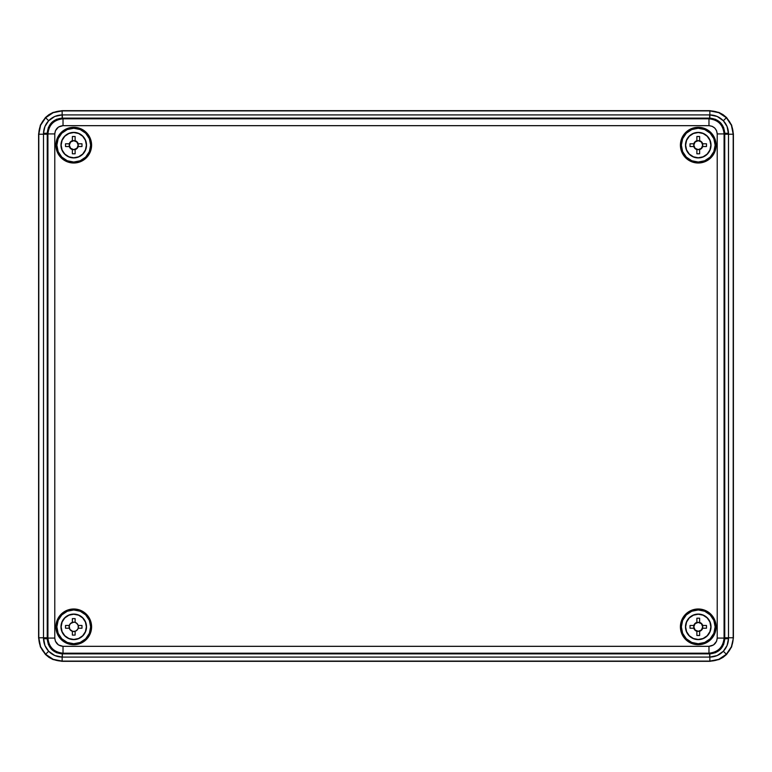 <?xml version="1.0" encoding="UTF-8"?>
<svg xmlns="http://www.w3.org/2000/svg" width="772" height="772" viewBox="0 0 772 772"><rect width="100%" height="100%" fill="white"/><g stroke="black" fill="none" stroke-linecap="round" stroke-linejoin="round"><path stroke-width="1.16" d="M73.755 609.214L73.755 609.957L73.755 608.992L80.587 610.353L86.377 614.222L90.247 620.012L91.598 626.845L90.247 633.677L86.377 639.467L80.587 643.337L73.755 644.485A17.631 17.631 0 0 1 56.115 626.845A17.631 17.631 0 0 1 73.755 609.214A17.631 17.631 0 0 0 56.115 626.845A17.631 17.631 0 0 0 73.755 644.485A17.631 17.631 0 0 0 91.385 626.845A17.631 17.631 0 0 0 73.755 609.214A17.631 17.631 0 0 1 91.385 626.845A17.631 17.631 0 0 1 73.755 644.485L73.755 644.697A17.852 17.852 0 0 1 55.902 626.845A17.852 17.852 0 0 1 73.755 608.992A17.852 17.852 0 0 1 91.598 626.845A17.852 17.852 0 0 1 73.755 644.697L66.923 643.337L61.133 639.467L57.263 633.677L55.902 626.845L57.263 620.012L61.133 614.222L66.923 610.353L73.755 609.214M73.755 643.732L73.755 644.485L73.755 643.732A16.887 16.887 0 0 1 56.858 626.845A16.887 16.887 0 0 1 73.755 609.957A16.887 16.887 0 0 1 90.642 626.845A16.887 16.887 0 0 1 73.755 643.732L80.211 642.449L85.692 638.791L89.359 633.31L90.642 626.845L89.359 620.379L85.692 614.908L80.211 611.241L73.755 609.957L67.289 611.241L61.808 614.908L58.151 620.379L56.858 626.845L58.151 633.31L61.808 638.791L67.289 642.449L73.755 643.732M698.245 609.214L698.245 609.957L698.245 609.214A17.631 17.631 0 0 0 680.614 626.845A17.631 17.631 0 0 0 698.245 644.485A17.631 17.631 0 0 1 680.614 626.845A17.631 17.631 0 0 1 698.245 609.214L698.245 609.214A17.631 17.631 0 0 1 715.885 626.845A17.631 17.631 0 0 1 698.245 644.485L691.413 643.337L685.623 639.467L681.753 633.677L680.402 626.845L681.753 620.012L685.623 614.222L691.413 610.353L698.245 608.992A17.852 17.852 0 0 1 716.098 626.845A17.852 17.852 0 0 1 698.245 644.697A17.852 17.852 0 0 1 680.402 626.845A17.852 17.852 0 0 1 698.245 608.992L705.077 610.353L710.867 614.222L714.737 620.012L716.098 626.845L714.737 633.677L710.867 639.467L705.077 643.337L698.245 644.485A17.631 17.631 0 0 0 715.885 626.845A17.631 17.631 0 0 0 698.245 609.214M698.245 643.732L698.245 644.485L698.245 643.732A16.887 16.887 0 0 1 681.358 626.845A16.887 16.887 0 0 1 698.245 609.957A16.887 16.887 0 0 1 715.142 626.845A16.887 16.887 0 0 1 698.245 643.732L704.711 642.449L710.192 638.791L713.849 633.31L715.142 626.845L713.849 620.379L710.192 614.908L704.711 611.241L698.245 609.957L691.789 611.241L686.308 614.908L682.641 620.379L681.358 626.845L682.641 633.31L686.308 638.791L691.789 642.449L698.245 643.732M698.245 127.515L698.245 128.268L698.245 127.303L705.077 128.663L710.867 132.533L714.737 138.323L716.098 145.155L714.737 151.987L710.867 157.778L705.077 161.647L698.245 162.786A17.631 17.631 0 0 1 680.614 145.155A17.631 17.631 0 0 1 698.245 127.515A17.631 17.631 0 0 0 680.614 145.155A17.631 17.631 0 0 0 698.245 162.786A17.631 17.631 0 0 0 715.885 145.155A17.631 17.631 0 0 0 698.245 127.515A17.631 17.631 0 0 1 715.885 145.155A17.631 17.631 0 0 1 698.245 162.786L698.245 163.008A17.852 17.852 0 0 1 680.402 145.155A17.852 17.852 0 0 1 698.245 127.303A17.852 17.852 0 0 1 716.098 145.155A17.852 17.852 0 0 1 698.245 163.008L691.413 161.647L685.623 157.778L681.753 151.987L680.402 145.155L681.753 138.323L685.623 132.533L691.413 128.663L698.245 127.515M698.245 162.043L698.245 162.786L698.245 162.043A16.887 16.887 0 0 1 681.358 145.155A16.887 16.887 0 0 1 698.245 128.268A16.887 16.887 0 0 1 715.142 145.155A16.887 16.887 0 0 1 698.245 162.043L704.711 160.759L710.192 157.092L713.849 151.621L715.142 145.155L713.849 138.69L710.192 133.209L704.711 129.551L698.245 128.268L691.789 129.551L686.308 133.209L682.641 138.69L681.358 145.155L682.641 151.621L686.308 157.092L691.789 160.759L698.245 162.043M73.755 127.515L73.755 128.268L73.755 127.515A17.631 17.631 0 0 0 56.115 145.155A17.631 17.631 0 0 0 73.755 162.786A17.631 17.631 0 0 1 56.115 145.155A17.631 17.631 0 0 1 73.755 127.515L73.755 127.515A17.631 17.631 0 0 1 91.385 145.155A17.631 17.631 0 0 1 73.755 162.786L66.923 161.647L61.133 157.778L57.263 151.987L55.902 145.155L57.263 138.323L61.133 132.533L66.923 128.663L73.755 127.303A17.852 17.852 0 0 1 91.598 145.155A17.852 17.852 0 0 1 73.755 163.008A17.852 17.852 0 0 1 55.902 145.155A17.852 17.852 0 0 1 73.755 127.303L80.587 128.663L86.377 132.533L90.247 138.323L91.598 145.155L90.247 151.987L86.377 157.778L80.587 161.647L73.755 162.786A17.631 17.631 0 0 0 91.385 145.155A17.631 17.631 0 0 0 73.755 127.515M73.755 162.043L73.755 162.786L73.755 162.043A16.887 16.887 0 0 1 56.858 145.155A16.887 16.887 0 0 1 73.755 128.268A16.887 16.887 0 0 1 90.642 145.155A16.887 16.887 0 0 1 73.755 162.043L80.211 160.759L85.692 157.092L89.359 151.621L90.642 145.155L89.359 138.69L85.692 133.209L80.211 129.551L73.755 128.268L67.289 129.551L61.808 133.209L58.151 138.69L56.858 145.155L58.151 151.621L61.808 157.092L67.289 160.759L73.755 162.043M709.854 661.112C716.262 661.006 721.762 658.728 726.356 654.27L723.345 651.25L717.198 655.544L709.854 657.088L709.854 661.112L61.943 661.314L710.057 661.314L718.993 659.539L723.026 657.377L726.568 654.473L731.624 646.907L733.4 637.971L733.197 134.231C733.091 127.834 730.814 122.323 726.356 117.73L723.345 120.75L727.099 126.55L728.507 134.231L733.197 134.231L733.4 637.971L733.4 134.029L731.624 125.093L726.568 117.527L723.026 114.623L718.993 112.461L710.057 110.686L62.146 110.888C55.738 110.994 50.238 113.272 45.644 117.73L48.655 120.75L54.802 116.456L62.146 114.912L62.146 110.888L710.057 110.686L61.943 110.686L53.007 112.461L48.974 114.623L45.432 117.527L40.376 125.093L38.6 134.029L38.803 637.768C38.909 644.166 41.186 649.677 45.644 654.27L48.655 651.25L44.901 645.45L43.493 637.768L38.803 637.768L38.6 134.029L38.6 637.971L40.376 646.907L45.432 654.473L48.974 657.377L53.007 659.539L61.943 661.314L710.057 661.314L718.993 659.539L726.568 654.473L731.624 646.907L733.4 637.971L731.422 646.704L726.356 654.27L718.79 659.327L709.854 661.112L709.854 657.088L62.146 657.088L54.812 655.544L48.655 651.25L45.644 654.27L40.578 646.704L38.803 637.768L40.376 646.907L45.432 654.473L53.007 659.539L62.146 661.112L53.21 659.327L45.644 654.27C50.238 658.728 55.738 661.006 62.146 661.112L62.146 657.088L62.146 661.112L709.854 661.112M708.976 118.811L63.024 118.811L62.339 118.126L709.661 118.126L708.976 118.811C713.318 118.956 716.879 120.432 719.658 123.23C722.457 126.01 723.933 129.571 724.078 133.913L724.754 133.238L724.754 638.762L724.078 638.087L724.078 133.913L724.754 133.238L723.625 127.486L720.392 122.603L715.548 119.322L709.661 118.126L708.976 118.811L708.976 125.672L63.024 125.672L58.44 127.062L55.41 130.757L54.783 133.913L54.783 638.087L55.41 641.242L58.44 644.938L63.024 646.328L708.976 646.328L713.56 644.938L716.59 641.242L717.217 638.087L717.217 133.913L716.59 130.757L714.804 128.084L712.131 126.299L708.976 125.672C713.946 126.203 716.696 128.943 717.217 133.913L724.078 133.913C723.123 124.803 718.085 119.776 708.976 118.811L63.024 118.811L62.194 118.126L56.462 119.313L51.608 122.603L48.375 127.486L47.246 133.238L47.922 133.913L47.922 638.087L47.246 638.762L47.246 133.238L47.922 133.913C48.067 129.571 49.543 126.01 52.342 123.23C55.121 120.432 58.682 118.956 63.024 118.811L63.024 125.672L708.976 125.672L708.976 118.811M76.496 118.734L71.005 118.55L76.496 118.734M63.024 653.189L708.976 653.189L709.661 653.874L62.339 653.874L63.024 653.189C58.682 653.044 55.121 651.568 52.342 648.769C49.543 645.99 48.067 642.429 47.922 638.087L47.246 638.762L48.375 644.514L51.608 649.397L56.453 652.678L62.194 653.874L63.024 653.189L708.976 653.189L709.806 653.874L715.538 652.687L720.392 649.397L723.625 644.514L724.754 638.762L724.078 638.087C723.933 642.429 722.457 645.99 719.658 648.769C716.879 651.568 713.318 653.044 708.976 653.189C718.085 652.224 723.123 647.197 724.078 638.087L724.078 133.913L717.217 133.913L717.217 638.087L724.078 638.087L717.217 638.087C716.696 643.057 713.946 645.797 708.976 646.328L708.976 653.189L708.976 646.328L63.024 646.328L63.024 653.189L63.024 646.328C58.054 645.797 55.304 643.057 54.783 638.087L54.783 133.913C55.304 128.943 58.054 126.203 63.024 125.672L63.024 118.811C53.915 119.776 48.877 124.803 47.922 133.913L54.783 133.913L47.922 133.913L47.922 638.087L54.783 638.087L47.922 638.087C48.877 647.197 53.915 652.224 63.024 653.189M695.504 653.44L700.995 653.257L695.504 653.44M40.376 125.093L38.803 134.231L40.578 125.296L45.644 117.73L53.21 112.673L62.146 110.888L53.007 112.461L45.432 117.527L40.376 125.093M718.993 112.461L709.854 110.888L718.79 112.673L726.356 117.73L731.422 125.296L733.197 134.231L731.624 125.093L726.568 117.527L718.993 112.461M43.502 133.324L44.901 126.55L48.655 120.75L45.644 117.73C41.186 122.323 38.909 127.834 38.803 134.231L43.493 134.231L43.502 133.324L47.246 133.238L47.246 638.762C48.105 647.862 53.094 652.9 62.194 653.874L709.806 653.874C718.896 652.909 723.885 647.872 724.754 638.762L728.498 638.676L727.099 645.45L723.345 651.25L726.356 654.27C730.814 649.677 733.091 644.166 733.197 637.768L733.197 134.231L728.507 134.231L728.507 637.768L733.197 637.768L728.507 637.768L728.498 638.676C728.334 643.52 726.616 647.718 723.345 651.25C719.649 655.013 715.152 656.953 709.854 657.088L709.806 653.874L709.854 657.088L709.661 653.874L709.661 657.088L62.339 657.088L62.339 653.874L62.146 657.088C56.848 656.953 52.351 655.003 48.655 651.25C45.384 647.718 43.666 643.52 43.502 638.676L47.246 638.762L43.502 638.676L43.493 637.768L43.493 134.231L38.803 134.231L38.803 637.768L47.246 637.768L43.493 637.768L43.493 134.231L47.246 134.231L43.493 134.231L43.502 133.324C43.666 128.48 45.384 124.282 48.655 120.75C52.351 116.987 56.848 115.047 62.146 114.912L709.854 114.912L709.854 110.888L62.146 110.888L62.146 114.912L709.854 114.912L717.188 116.456L723.345 120.75L726.356 117.73C721.762 113.272 716.262 110.994 709.854 110.888L709.854 114.912C715.152 115.047 719.649 116.997 723.345 120.75C726.616 124.282 728.334 128.48 728.498 133.324L728.507 637.768L728.498 638.676L724.754 638.762L724.754 637.768L728.507 637.768L724.754 637.768L724.754 134.231L728.507 134.231L724.754 134.231L724.754 133.238L728.498 133.324L724.754 133.238C723.895 124.138 718.906 119.1 709.806 118.126L709.854 114.912L709.806 118.126L709.661 114.912L709.661 118.126L62.339 118.126L62.339 114.912L62.194 118.126L62.146 114.912L62.194 118.126C53.104 119.091 48.115 124.128 47.246 133.238L43.502 133.324M72.375 622.386A4.671 4.671 0 0 1 73.755 622.174A4.671 4.671 0 0 0 72.375 622.386A4.671 4.671 0 0 1 75.125 622.386L77.055 623.544L78.213 625.474L81.986 625.474L81.986 628.215L78.213 628.215L77.055 630.145L75.125 631.303L75.125 635.086L72.375 635.086L72.375 631.303A4.671 4.671 0 0 1 69.287 625.474A4.671 4.671 0 0 0 73.755 631.515A4.671 4.671 0 0 1 72.375 631.303L70.455 630.145L69.287 628.215L65.514 628.215L65.514 625.474L69.287 625.474A4.671 4.671 0 0 1 72.375 622.386L72.375 618.604L75.125 618.604L75.125 622.386A4.671 4.671 0 0 1 73.755 631.515A4.671 4.671 0 0 0 78.416 626.845A4.671 4.671 0 0 0 73.755 622.174L70.455 623.544L72.375 622.386L72.375 618.604L75.125 618.604L75.125 622.386A4.671 4.671 0 0 0 73.755 622.174L74.662 622.271M73.755 614.232A12.613 12.613 0 0 0 61.142 626.845A12.613 12.613 0 0 0 73.755 639.457L73.755 639.612A12.767 12.767 0 0 1 60.978 626.845A12.767 12.767 0 0 1 73.755 614.078L78.638 615.052L82.778 617.812L85.547 621.962L86.522 626.845L85.547 631.737L82.778 635.877L78.638 638.647L73.755 639.612L68.862 638.647L64.723 635.877L61.953 631.737L60.978 626.845L61.953 621.962L64.723 617.812L68.862 615.052L73.755 614.078A12.767 12.767 0 0 1 86.522 626.845A12.767 12.767 0 0 1 73.755 639.612L73.755 639.457A12.613 12.613 0 0 0 86.367 626.845A12.613 12.613 0 0 0 73.755 614.232L68.92 615.188L64.829 617.928L62.098 622.02L61.142 626.845L62.098 631.67L64.829 635.761L68.92 638.502L73.755 639.457L78.58 638.502L82.672 635.761L85.403 631.67L86.367 626.845L85.403 622.02L82.672 617.928L78.58 615.188L73.755 614.232M69.287 625.474L69.287 628.215L65.514 628.215L65.514 625.474L69.287 625.474L70.455 623.544L69.171 625.938L69.866 629.441L72.838 631.428L75.54 631.158L77.634 629.441L78.329 627.752L78.069 625.059L76.341 622.965M74.662 631.428L76.341 630.724M77.634 629.441L78.329 627.752M78.329 625.938L77.634 624.249M72.838 622.271L71.159 622.965M69.866 624.249L69.171 625.938M69.171 627.752L69.866 629.441M71.159 630.724L72.838 631.428M75.125 635.086L75.125 631.303A4.671 4.671 0 0 1 72.375 631.303L72.375 635.086L75.125 635.086L72.375 635.086M75.125 618.604L72.375 618.604M78.213 628.215L78.213 625.474L81.986 625.474L81.986 628.215L78.213 628.215M81.986 628.215L81.986 625.474M65.514 625.474L65.514 628.215M73.755 140.697A4.449 4.449 0 0 0 69.297 145.155A4.449 4.449 0 0 0 73.755 149.604L73.755 149.652A4.497 4.497 0 0 1 72.375 149.44L72.375 149.614A4.671 4.671 0 0 1 69.287 146.526L69.47 146.526A4.497 4.497 0 0 1 69.47 143.785L69.287 143.785A4.671 4.671 0 0 1 72.375 140.697L72.375 140.871A4.497 4.497 0 0 1 73.755 140.649L73.755 140.649A4.497 4.497 0 0 1 75.125 140.871L77.055 141.855L78.213 143.785L81.986 143.785L81.986 146.526L78.213 146.526L77.055 148.456L75.125 149.614L75.125 153.802L72.375 153.802L72.375 149.614L70.455 148.456L69.287 146.526L65.514 146.526L65.514 143.785L69.287 143.785L70.455 141.855L72.375 140.697L72.375 136.499L75.125 136.499L75.125 140.697A4.671 4.671 0 0 1 78.213 143.785L78.04 143.785A4.497 4.497 0 0 1 78.04 146.526L78.213 146.526A4.671 4.671 0 0 1 75.125 149.614L75.125 149.44A4.497 4.497 0 0 1 73.755 149.652L73.755 149.604A4.449 4.449 0 0 0 78.204 145.155A4.449 4.449 0 0 0 73.755 140.697L70.599 142.009L69.297 145.155L70.599 148.301L73.755 149.604L76.901 148.301L78.204 145.155L76.901 142.009L73.755 140.697M73.755 132.533A12.622 12.622 0 0 0 61.133 145.155A12.622 12.622 0 0 0 73.755 157.778L73.755 157.922A12.767 12.767 0 0 1 60.978 145.155A12.767 12.767 0 0 1 73.755 132.388L78.638 133.353L82.778 136.123L85.547 140.263L86.522 145.155L85.547 150.038L82.778 154.188L78.638 156.948L73.755 157.922L68.862 156.948L64.723 154.188L61.953 150.038L60.978 145.155L61.953 140.263L64.723 136.123L68.862 133.353L73.755 132.388A12.767 12.767 0 0 1 86.522 145.155A12.767 12.767 0 0 1 73.755 157.922L73.755 157.778A12.622 12.622 0 0 0 86.377 145.155A12.622 12.622 0 0 0 73.755 132.533L68.92 133.498L64.829 136.229L62.088 140.321L61.133 145.155L62.088 149.98L64.829 154.082L68.92 156.812L73.755 157.778L78.58 156.812L82.681 154.082L85.412 149.98L86.377 145.155L85.412 140.321L82.681 136.229L78.58 133.498L73.755 132.533M75.125 149.44A4.497 4.497 0 0 1 72.375 149.44L72.375 153.802L75.125 153.802L75.125 149.44M72.375 140.871L72.375 136.499L75.125 136.499L75.125 140.871A4.497 4.497 0 0 0 72.375 140.871M78.04 146.526L78.04 143.785L81.986 143.785L81.986 146.526L78.04 146.526M69.47 146.526L65.514 146.526L65.514 143.785L69.47 143.785L69.47 146.526M698.245 140.697A4.449 4.449 0 0 0 693.796 145.155A4.449 4.449 0 0 0 698.245 149.604L698.245 149.652A4.497 4.497 0 0 1 696.875 149.44L696.875 149.614A4.671 4.671 0 0 1 693.787 146.526L693.96 146.526A4.497 4.497 0 0 1 693.96 143.785L693.787 143.785A4.671 4.671 0 0 1 696.875 140.697L696.875 140.871A4.497 4.497 0 0 1 698.245 140.649L698.245 140.649A4.497 4.497 0 0 1 699.625 140.871L701.545 141.855L702.713 143.785L706.486 143.785L706.486 146.526L702.713 146.526L701.545 148.456L699.625 149.614L699.625 153.802L696.875 153.802L696.875 149.614L694.945 148.456L693.787 146.526L690.014 146.526L690.014 143.785L693.787 143.785L694.945 141.855L696.875 140.697L696.875 136.499L699.625 136.499L699.625 140.697A4.671 4.671 0 0 1 702.713 143.785L702.53 143.785A4.497 4.497 0 0 1 702.53 146.526L702.713 146.526A4.671 4.671 0 0 1 699.625 149.614L699.625 149.44A4.497 4.497 0 0 1 698.245 149.652L698.245 149.604A4.449 4.449 0 0 0 702.703 145.155A4.449 4.449 0 0 0 698.245 140.697L695.099 142.009L693.796 145.155L695.099 148.301L698.245 149.604L701.401 148.301L702.703 145.155L701.401 142.009L698.245 140.697M698.245 132.533A12.622 12.622 0 0 0 685.623 145.155A12.622 12.622 0 0 0 698.245 157.778L698.245 157.922A12.767 12.767 0 0 1 685.478 145.155A12.767 12.767 0 0 1 698.245 132.388L703.138 133.353L707.277 136.123L710.047 140.263L711.022 145.155L710.047 150.038L707.277 154.188L703.138 156.948L698.245 157.922L693.362 156.948L689.222 154.188L686.453 150.038L685.478 145.155L686.453 140.263L689.222 136.123L693.362 133.353L698.245 132.388A12.767 12.767 0 0 1 711.022 145.155A12.767 12.767 0 0 1 698.245 157.922L698.245 157.778A12.622 12.622 0 0 0 710.867 145.155A12.622 12.622 0 0 0 698.245 132.533L693.42 133.498L689.319 136.229L686.588 140.321L685.623 145.155L686.588 149.98L689.319 154.082L693.42 156.812L698.245 157.778L703.08 156.812L707.171 154.082L709.912 149.98L710.867 145.155L709.912 140.321L707.171 136.229L703.08 133.498L698.245 132.533M699.625 149.44A4.497 4.497 0 0 1 696.875 149.44L696.875 153.802L699.625 153.802L699.625 149.44M696.875 140.871L696.875 136.499L699.625 136.499L699.625 140.871A4.497 4.497 0 0 0 696.875 140.871M702.53 146.526L702.53 143.785L706.486 143.785L706.486 146.526L702.53 146.526M693.96 146.526L690.014 146.526L690.014 143.785L693.96 143.785L693.96 146.526M698.245 622.396A4.449 4.449 0 0 0 693.796 626.845A4.449 4.449 0 0 0 698.245 631.303L698.245 631.351A4.497 4.497 0 0 1 696.875 631.129L696.875 631.303A4.671 4.671 0 0 1 693.787 628.215L693.96 628.215A4.497 4.497 0 0 1 693.96 625.474L693.787 625.474A4.671 4.671 0 0 1 696.875 622.386L696.875 622.56A4.497 4.497 0 0 1 698.245 622.348L698.245 622.348A4.497 4.497 0 0 1 699.625 622.56L701.545 623.544L702.713 625.474L706.486 625.474L706.486 628.215L702.713 628.215L701.545 630.145L699.625 631.303L699.625 635.501L696.875 635.501L696.875 631.303L694.945 630.145L693.787 628.215L690.014 628.215L690.014 625.474L693.787 625.474L694.945 623.544L696.875 622.386L696.875 618.198L699.625 618.198L699.625 622.386A4.671 4.671 0 0 1 702.713 625.474L702.53 625.474A4.497 4.497 0 0 1 702.53 628.215L702.713 628.215A4.671 4.671 0 0 1 699.625 631.303L699.625 631.129A4.497 4.497 0 0 1 698.245 631.351L698.245 631.303A4.449 4.449 0 0 0 702.703 626.845A4.449 4.449 0 0 0 698.245 622.396L695.099 623.699L693.796 626.845L695.099 629.991L698.245 631.303L701.401 629.991L702.703 626.845L701.401 623.699L698.245 622.396M698.245 614.222A12.622 12.622 0 0 0 685.623 626.845A12.622 12.622 0 0 0 698.245 639.467L698.245 639.612A12.767 12.767 0 0 1 685.478 626.845A12.767 12.767 0 0 1 698.245 614.078L703.138 615.052L707.277 617.812L710.047 621.962L711.022 626.845L710.047 631.737L707.277 635.877L703.138 638.647L698.245 639.612L693.362 638.647L689.222 635.877L686.453 631.737L685.478 626.845L686.453 621.962L689.222 617.812L693.362 615.052L698.245 614.078A12.767 12.767 0 0 1 711.022 626.845A12.767 12.767 0 0 1 698.245 639.612L698.245 639.467A12.622 12.622 0 0 0 710.867 626.845A12.622 12.622 0 0 0 698.245 614.222L693.42 615.188L689.319 617.918L686.588 622.02L685.623 626.845L686.588 631.679L689.319 635.771L693.42 638.502L698.245 639.467L703.08 638.502L707.171 635.771L709.912 631.679L710.867 626.845L709.912 622.02L707.171 617.918L703.08 615.188L698.245 614.222M699.625 631.129A4.497 4.497 0 0 1 696.875 631.129L696.875 635.501L699.625 635.501L699.625 631.129M696.875 622.56L696.875 618.198L699.625 618.198L699.625 622.56A4.497 4.497 0 0 0 696.875 622.56M702.53 628.215L702.53 625.474L706.486 625.474L706.486 628.215L702.53 628.215M693.96 628.215L690.014 628.215L690.014 625.474L693.96 625.474L693.96 628.215"/></g></svg>
